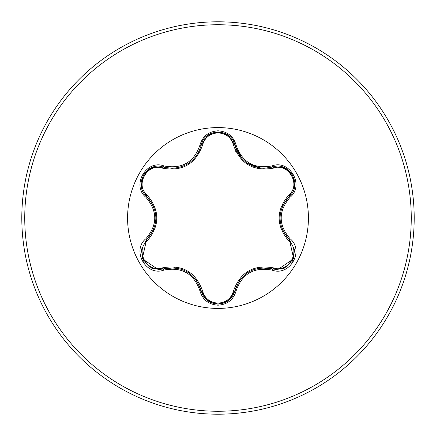 <?xml version="1.0" encoding="UTF-8"?>
<svg xmlns="http://www.w3.org/2000/svg" width="436" height="436" viewBox="0 0 436 436"><rect width="100%" height="100%" fill="white"/><g stroke="black" fill="none" stroke-linecap="round" stroke-linejoin="round"><path stroke-width="0.65" d="M162.481 168.149C147.619 162.437 134.68 184.875 147.036 194.865C160.045 210.321 160.045 225.744 147.036 241.135C134.669 251.163 147.657 273.574 162.481 267.851C182.395 264.292 195.769 272.01 202.587 291.008C204.789 298.464 209.923 302.513 218 303.14C226.088 302.53 231.238 298.491 233.445 291.025C240.329 272.026 253.681 264.32 273.514 267.889C288.387 273.585 301.298 251.136 288.932 241.157C275.89 225.685 275.89 210.25 288.932 194.843C301.309 184.826 288.349 162.405 273.514 168.111C253.627 171.653 240.269 163.941 233.445 144.975C231.233 137.509 226.088 133.471 218 132.86C209.923 133.487 204.789 137.531 202.587 144.992C195.71 164.023 182.341 171.74 162.481 168.149A1.472 0.458 106.7 0 1 163.277 167.075C147.008 160.884 133.013 185.049 146.507 196.091C158.96 210.686 158.96 225.292 146.507 239.909L142.3 258.717L158.333 269.65L163.277 268.925C182.172 265.415 194.838 272.729 201.258 290.856C203.688 299.052 209.275 303.472 218.016 304.11C226.753 303.472 232.339 299.058 234.775 290.872C241.184 272.783 253.834 265.48 272.718 268.963L277.65 269.682L293.679 258.75L289.466 239.931C276.974 225.319 276.974 210.697 289.466 196.069C302.96 185.077 289.03 160.873 272.718 167.037L264.096 168.296C248.934 167.261 239.162 159.538 234.775 145.128C231.985 127.944 204.053 127.939 201.258 145.144C196.909 159.554 187.131 167.288 171.931 168.345L163.277 167.075L171.931 168.345M218 308.416A90.416 90.416 0 0 1 127.585 218A90.416 90.416 0 0 1 218 127.585A90.416 90.416 0 0 1 308.416 218A90.416 90.416 0 0 1 218 308.416M163.974 165.931C181.905 169.299 193.889 162.383 199.917 145.177C202.538 136.288 208.566 131.498 218 130.8C227.445 131.481 233.483 136.266 236.116 145.161C242.165 162.345 254.134 169.255 272.026 165.893C289.706 159.184 304.759 185.338 290.109 197.246C278.223 211.089 278.223 224.927 290.109 238.754C304.769 250.695 289.673 276.827 272.026 270.107C254.117 266.756 242.149 273.666 236.116 290.839C233.478 299.734 227.445 304.524 218 305.2C208.566 304.502 202.538 299.712 199.917 290.823C193.873 273.606 181.894 266.69 163.974 270.069C146.305 276.795 131.22 250.656 145.858 238.732C157.718 224.905 157.718 211.079 145.858 197.268C131.209 185.311 146.338 159.195 163.974 165.931A1.472 0.343 -73.3 0 1 163.277 167.075L152.289 167.446M218 414.2A196.2 196.2 0 0 0 414.2 218A196.2 196.2 0 0 0 218 21.8A196.2 196.2 0 0 0 21.8 218A196.2 196.2 0 0 0 218 414.2A196.2 196.2 0 0 1 21.8 218A196.2 196.2 0 0 1 218 21.8M237.255 151.853L235.751 151.401M264.096 168.296L272.718 167.037A1.472 0.343 -106.6 0 1 272.026 165.893M288.932 194.843A1.472 0.458 -133.3 0 1 289.466 196.069L282.702 205.53M282.768 230.617L289.466 239.931A1.472 0.343 -46.7 0 1 290.109 238.754M272.026 270.107A1.472 0.343 -73.4 0 1 272.718 268.963L261.131 267.846M239.468 280.468L234.775 290.872A1.472 0.458 13.4 0 1 233.445 291.025M228.758 300.35L218 304.11L207.133 300.235M199.917 290.823A1.472 0.343 -13.3 0 1 201.258 290.856L196.451 280.266M174.694 267.78L163.277 268.925A1.472 0.458 73.3 0 1 162.481 267.851M145.858 238.732A1.472 0.343 46.6 0 1 146.507 239.909L153.265 230.431M153.167 205.356L146.507 196.091A1.472 0.458 133.4 0 1 147.036 194.865M288.932 241.157A1.472 0.458 133.3 0 0 289.466 239.931L294.649 249.692M283.705 268.581L272.718 268.963A1.472 0.458 106.6 0 0 273.514 267.889M273.514 168.111A1.472 0.458 73.4 0 0 272.723 167.037L283.765 167.44M207.073 300.181L201.258 290.856A1.472 0.458 166.7 0 0 202.587 291.008M233.445 144.975A1.472 0.458 166.6 0 1 234.775 145.128A1.472 0.343 -13.4 0 0 236.116 145.161M202.587 144.992A1.472 0.458 13.3 0 0 201.258 145.144A1.472 0.343 -166.7 0 1 199.917 145.177M141.34 249.615L146.507 239.909A1.472 0.458 -133.4 0 0 147.036 241.135M294.638 186.374L289.466 196.069A1.472 0.343 46.7 0 0 290.109 197.246M236.116 290.839A1.472 0.343 -166.6 0 0 234.775 290.872L228.905 300.235M163.974 270.069A1.472 0.343 -106.7 0 0 163.277 268.925L152.229 268.532M145.858 197.268A1.472 0.343 -46.6 0 0 146.507 196.091L141.329 186.325M218 411.257A193.257 193.257 0 0 0 411.257 218A193.257 193.257 0 0 0 218 24.743A193.257 193.257 0 0 0 24.743 218A193.257 193.257 0 0 0 218 411.257M279.999 217.989L280.005 217.493M249.054 271.726L249.441 271.503M260.739 168.111L247.032 162.999M241.882 158.524L234.786 145.183M187.006 271.699L187.436 271.95M188.843 163.151L186.973 164.323M155.946 218.011L155.941 218.474M294.676 249.877L292.561 261.071L283.929 268.494M283.94 167.506L292.572 174.945L294.676 186.139M218 304.11L207.258 300.333M228.955 135.803L234.775 145.128L235.162 146.583M207.269 135.661L218.022 131.89L228.769 135.656M200.903 146.512L201.258 145.144L207.122 135.776M152.055 268.467L143.417 261.039L141.302 249.85M141.302 186.139L143.428 174.945L152.071 167.528"/></g></svg>
